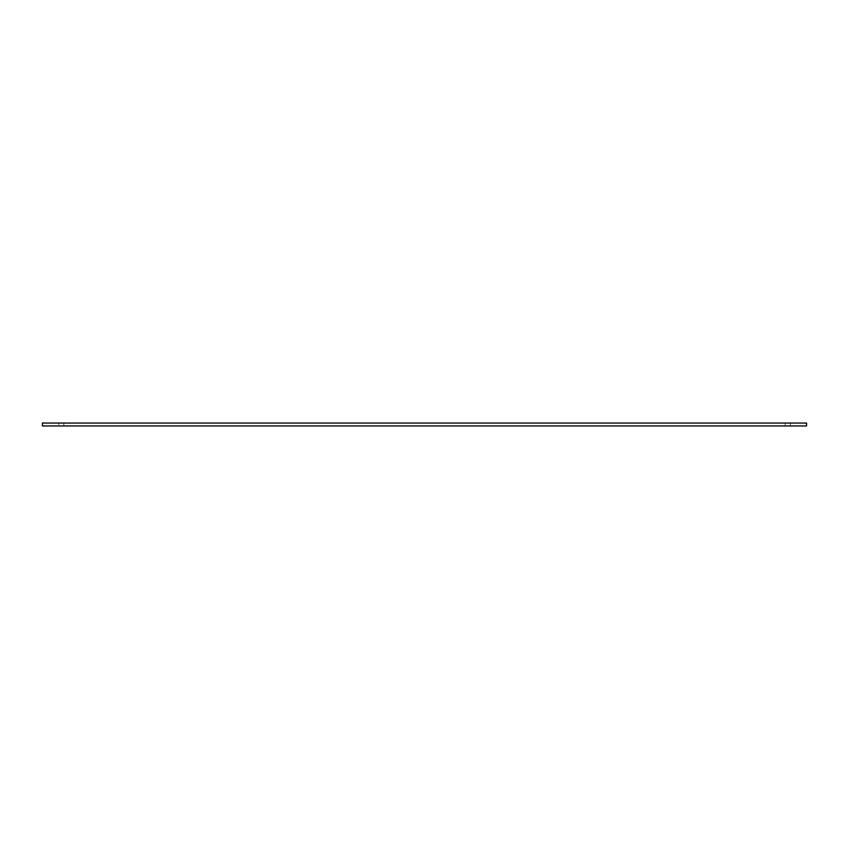 <?xml version="1.0" encoding="UTF-8"?>
<svg xmlns="http://www.w3.org/2000/svg" width="849" height="849" viewBox="0 0 849 849"><rect width="100%" height="100%" fill="white"/><g stroke="black" fill="none" stroke-linecap="round" stroke-linejoin="round"><path stroke-width="0.64" stroke-dasharray="4.25 3.18" d="M790.217 423.057L806.55 423.057L785.198 423.057L806.55 423.057L785.198 423.057L790.217 423.057L790.217 425.943L806.55 425.943L806.55 423.057L806.55 425.943L785.198 425.943L806.55 425.943L806.55 423.057L806.55 425.943L785.198 425.943L790.217 425.943L790.217 423.057M42.45 423.057L806.55 423.057L806.55 425.943L42.45 425.943L42.45 423.057L63.802 423.057L42.45 423.057L42.45 425.943L63.802 425.943L42.45 425.943L42.45 423.057L42.45 425.943L63.802 425.943L42.45 425.943L42.45 423.057M58.783 423.057L63.802 423.057L58.783 423.057L58.783 425.943L58.783 423.057M785.198 425.943L785.198 423.057L785.198 425.943M63.802 425.943L63.802 423.057L63.802 425.943"/><path stroke-width="1.27" d="M806.55 423.057L42.45 423.057L42.45 425.943L806.55 425.943L806.55 423.057"/></g></svg>
